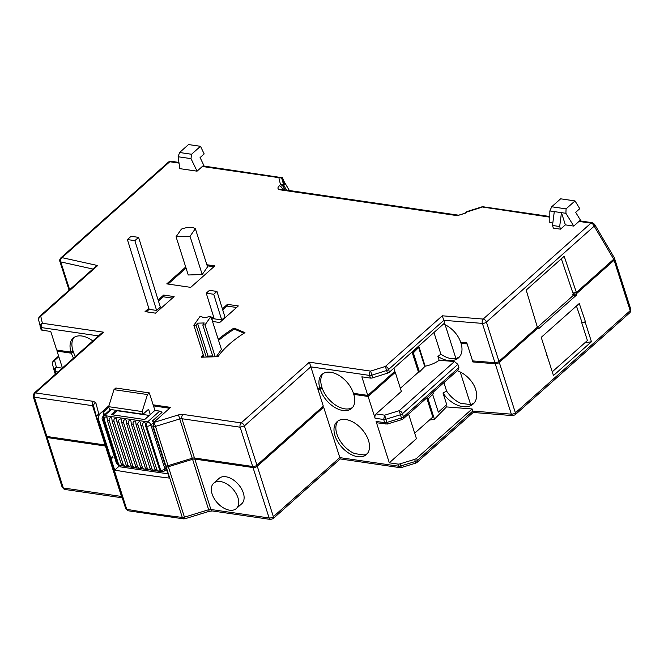 <?xml version="1.0" encoding="UTF-8"?>
<svg xmlns="http://www.w3.org/2000/svg" width="664" height="664" viewBox="0 0 664 664"><rect width="100%" height="100%" fill="white"/><g stroke="black" fill="none" stroke-linecap="round" stroke-linejoin="round"><path stroke-width="1" d="M218.556 340.391A107.028 49.825 162.3 0 1 234.317 329.12L233.985 328.058L244.958 332.656A88.138 41.035 -17.7 0 0 229.188 344.325A88.138 41.035 -17.7 0 0 217.983 356.659L215.194 356.751L205.027 324.903L210.92 316.454L208.687 316.529A4.723 2.2 -17.7 0 1 201.98 316.745L199.748 316.819L193.855 325.269L196.087 325.202L197.498 323.169L204.205 322.953L202.794 324.978L205.027 324.903M233.985 328.058A107.028 49.825 -17.7 0 0 218.215 339.329M354.75 393.503L353.771 394.374L368.13 396.466L375.077 418.229A3.146 2.017 -81.7 0 1 376.09 413.921L401.363 391.428L395.271 372.321L368.13 396.466M580.726 221.012L580.436 220.116L578.991 221.411L590.952 223.154L483.176 319.06L442.282 315.798L385.352 366.453L386.622 370.512A3.146 1.469 -17.7 0 0 388.598 369.458A3.146 1.926 -131.7 0 0 385.352 366.453L370.595 371.11A3.146 2.017 98.3 0 0 369.574 375.417A3.146 1.469 -17.7 0 0 371.865 375.168L370.595 371.11L309.382 362.187L317.882 389.137L320.272 389.486A22.037 13.463 -131.7 0 0 342.948 410.51A22.037 13.463 -131.7 0 0 351.671 408.393A22.037 13.463 -131.7 0 0 353.771 394.374M352.534 407.488A22.037 13.463 48.3 0 1 344.815 408.85A22.037 13.463 48.3 0 1 322.131 387.834L320.82 387.643M212.107 493.974A16.998 10.392 -131.7 0 0 223.245 507.777A16.998 10.392 -131.7 0 0 236.334 508.558A16.998 10.392 -131.7 0 0 237.953 497.743A16.998 10.392 -131.7 0 0 226.822 483.948A16.998 10.392 -131.7 0 0 213.733 483.16A16.998 10.392 -131.7 0 0 212.107 493.974M213.733 483.16L219.103 478.379A16.998 10.392 48.3 0 1 232.192 479.159A16.998 10.392 48.3 0 1 243.331 492.962A16.998 10.392 48.3 0 1 241.704 503.777L236.334 508.558M153.459 422.711L150.852 424.877L164.913 468.933A3.146 1.469 162.3 0 1 160.655 470.245L146.595 426.188A3.146 1.469 -17.7 0 0 150.852 424.877A3.146 1.926 -131.7 0 0 147.615 421.872A3.146 2.017 98.3 0 0 146.595 426.188L145.64 426.047L159.7 470.104L160.655 470.245A3.146 2.017 98.3 0 0 162.066 471.697L164.614 470.934L164.913 468.933L166.025 467.946M160.763 471.506L162.066 471.697M145.64 426.047L145.308 423.076L144.544 422.412C142.893 422.719 142.303 423.79 142.768 425.632L156.828 469.68L158.588 471.191L160.157 471.332C160.895 471.838 160.746 471.432 159.7 470.104M103.293 415.896C102.107 417.839 101.799 418.942 102.389 419.208L103.526 419.905L117.586 463.962A3.146 1.469 162.3 0 1 116.449 463.264L118.989 465.422A3.146 2.017 -81.7 0 1 117.586 463.962L120.3 465.613L121.869 465.746C122.608 466.252 122.458 465.846 121.412 464.518L107.352 420.461L107.02 417.498L106.257 416.826C104.605 417.133 104.007 418.204 104.48 420.046L103.526 419.905A3.146 2.017 -81.7 0 1 104.538 415.598A3.146 1.926 -131.7 0 0 103.293 415.896L110.506 409.481M122.475 465.921L126.658 466.443C127.397 466.95 127.239 466.543 126.202 465.215L112.141 421.159L111.801 418.195L111.046 417.523C109.386 417.83 108.796 418.901 109.269 420.744L107.352 420.461M142.768 425.632L140.859 425.35L154.911 469.406L156.828 469.68M155.974 470.809L158.588 471.191M140.859 425.35L140.519 422.379L139.764 421.715C138.104 422.022 137.514 423.092 137.987 424.927L152.039 468.983L153.807 470.494L155.376 470.635C156.115 471.141 155.957 470.734 154.911 469.406M127.256 466.618L131.439 467.141C132.186 467.655 132.028 467.24 130.982 465.912L116.922 421.864L116.59 418.893L115.827 418.22C114.175 418.527 113.585 419.606 114.05 421.441L112.141 421.159M137.987 424.927L136.07 424.653L150.13 468.709L152.039 468.983M151.193 470.112L153.807 470.494M136.07 424.653L135.73 421.681L134.975 421.017C133.323 421.325 132.725 422.395 133.198 424.23L147.259 468.286L149.018 469.797L150.587 469.938C151.326 470.444 151.176 470.029 150.13 468.709M132.045 467.315L136.228 467.846C136.967 468.352 136.817 467.937 135.771 466.609L121.711 422.561L121.379 419.59L120.616 418.926C118.964 419.225 118.366 420.304 118.839 422.138L116.922 421.864M133.198 424.23L131.281 423.956L145.341 468.012L147.259 468.286M146.404 469.415L149.018 469.797M131.281 423.956L130.949 420.984L130.185 420.32C128.534 420.627 127.945 421.698 128.409 423.532L142.47 467.589L144.229 469.099L145.798 469.24C146.536 469.747 146.387 469.332 145.341 468.012M136.834 468.02L141.017 468.543C141.756 469.05 141.598 468.635 140.56 467.315L142.47 467.589M128.409 423.532L126.5 423.258L140.56 467.315M141.615 468.718L144.229 469.099M126.5 423.258L126.16 420.287L125.405 419.623C123.745 419.93 123.155 421.001 123.628 422.835L121.711 422.561M345.828 419.532A22.037 13.463 -131.7 0 0 337.113 421.648A22.037 13.463 -131.7 0 0 337.661 441.535A22.037 13.463 -131.7 0 0 357.688 456.683A22.037 13.463 -131.7 0 0 366.412 454.566A22.037 13.463 -131.7 0 0 365.856 434.688A22.037 13.463 -131.7 0 0 345.828 419.532M367.275 453.67A22.037 13.463 48.3 0 1 364.005 454.973L354.626 453.603A22.037 13.463 48.3 0 1 338.557 438.099A22.037 13.463 48.3 0 1 338.109 420.893M216.298 356.717L221.419 349.364L210.92 316.454M234.317 329.12L244.086 333.212M202.346 357.174A107.028 49.825 162.3 0 1 203.533 355.597M185.712 267.019L166.764 283.877L190.701 287.371L214.829 265.899L206.861 264.737M186.053 268.082L168.083 284.076M213.849 266.762L207.201 265.799M146.379 311.814L149.151 309.349L148.819 308.279L145.059 311.623L155.509 313.151L174.117 296.584L163.668 295.065L163.269 296.783L158.455 301.066M163.668 295.065L158.123 300.003M172.399 298.119L163.269 296.783M212.513 321.459L219.726 322.513L238.334 305.946L227.412 304.353L227.005 306.079L222.722 309.897M213.899 317.741L211.899 319.525M227.412 304.353L222.39 308.826M213.567 316.67L211.559 318.463M236.616 307.482L227.005 306.079M203.192 354.534A107.028 49.825 -17.7 0 0 201.225 357.215L215.194 356.751M97.683 265.55L95.433 266.745L39.508 316.512A3.146 1.926 -131.7 0 1 40.753 316.213L97.683 265.55L61.993 257.649A3.146 1.926 -131.7 0 0 60.748 257.956L168.523 162.049A3.146 1.926 48.3 0 1 169.768 161.742L171.071 161.286L178.931 162.431M38.587 319.766A3.146 2.78 -12.9 0 1 38.529 319.575L38.529 319.575A3.146 2.78 -12.9 0 1 40.753 316.213L42.371 323.252A3.146 2.78 167.1 0 0 40.205 326.812A3.146 1.469 -17.7 0 0 40.222 326.871A3.146 1.469 -17.7 0 0 41.359 327.568A3.146 2.017 -81.7 0 1 42.371 323.252L103.576 332.183L101.235 333.461L34.105 393.196A3.146 1.926 -131.7 0 1 35.35 392.897L103.576 332.183M34.105 393.196L33.2 396.508A3.146 1.469 -17.7 0 0 34.337 397.205A3.146 2.017 -81.7 0 1 35.35 392.897L93.558 401.38A3.146 2.017 98.3 0 0 92.545 405.687L34.337 397.205L46.87 436.48L105.078 444.971L92.545 405.687A3.146 1.469 -17.7 0 1 93.674 406.36M152.828 426.595L165.361 465.871A1133.199 527.581 162.3 0 0 165.867 465.929A3.146 1.469 162.3 0 0 168.025 465.68L192.236 458.243A3.146 1.469 162.3 0 1 194.469 458.002L252.677 466.493L240.144 427.209L244.393 425.906A3.146 1.926 -131.7 0 0 241.156 422.902A3.146 2.017 98.3 0 0 240.144 427.209L181.936 418.727A3.146 1.469 -17.7 0 0 179.703 418.967L155.484 426.404L153.84 422.279L152.828 426.595A1133.149 527.565 -17.7 0 0 153.326 426.653L154.264 422.329L178.475 414.892L192.236 458.243M153.84 422.279L170.59 407.372L153.143 404.832M166.83 465.929L165.701 466.933L169.262 478.08A1133.199 527.581 -17.7 0 1 114.698 470.12L111.137 458.973L113.004 457.322L112.365 456.525M442.282 315.798L443.818 320.322L388.598 369.458L389.444 372.114L444.664 322.97L443.818 320.322L482.379 323.393A3.146 1.469 -17.7 0 0 486.421 322.065A3.146 1.926 -131.7 0 0 483.176 319.06A3.146 1.843 94.6 0 0 482.379 323.393L494.912 362.677L472.569 360.892L466.809 342.848L460.7 342.358A22.037 14.641 44.4 0 0 443.502 324.007M590.952 223.154A3.146 1.926 48.3 0 1 594.197 226.158L594.512 224.208L592.255 222.689A3.146 2.017 98.3 0 0 590.952 223.154M573.737 226.084L565.911 213.302L561.462 212.654L565.363 224.864L573.737 226.084L578.991 221.411A3.146 2.017 -81.7 0 1 580.294 220.946L592.255 222.689M552.498 225.469L553.344 228.117L560.524 229.163L559.677 226.515L552.498 225.469L554.291 211.608L549.842 210.961L549.809 222.589L552.813 223.029M464.592 213.351L458.625 215.202A3.146 2.017 98.3 0 0 457.33 215.659L465.837 213.044A3.146 1.926 -131.7 0 0 464.592 213.351L465.896 212.189A3.146 1.926 48.3 0 1 467.141 211.891L481.865 207.251A3.146 2.017 -81.7 0 1 483.168 206.786L549.825 216.506M465.837 213.044L467.041 211.542L481.765 206.902L549.825 217.153M204.047 166.091L203.765 165.203L202.321 166.49L278.863 177.653L280.482 184.675A3.146 1.926 48.3 0 1 283.719 187.68L284.142 185.978A3.146 2.78 167.1 0 0 280.482 184.675L279.179 185.829C277.237 187.87 277.593 189.215 280.241 189.846A3.146 2.017 -81.7 0 1 281.544 189.381L281.295 189.373M281.611 177.993L280.689 177.388A3.146 2.017 98.3 0 0 280.166 177.188A3.146 2.017 98.3 0 0 278.863 177.653L281.611 177.993L284.142 185.978L286.591 190.12M197.067 171.163L191.008 158.638L178.101 156.754L179.836 168.648L197.067 171.163L202.321 166.49A3.146 2.017 -81.7 0 1 203.616 166.025L281.262 177.57M283.52 180.566L282.54 177.653L280.996 177.429M204.014 357.124L193.855 325.269M202.221 274.522L207.55 266.878L195.357 228.665A12.591 5.86 -17.7 0 0 181.388 229.121L176.06 236.766L188.252 274.987L202.221 274.522L190.028 236.309L176.06 236.766M149.151 309.349L156.621 310.437L160.339 307.125L138.593 237.38L131.132 236.284L127.388 239.555L134.858 240.642L138.593 237.38M221.71 319.923L224.947 317.043L216.962 291.43L213.708 294.268L206.247 293.181L214.24 318.836L221.71 319.923L213.708 294.268M207.359 357.008L208.006 356.078L212.671 355.929M69.081 290.201L59.843 261.267A3.146 1.469 -17.7 0 0 60.781 261.923A3.146 2.175 -77.5 0 1 61.993 257.649L169.768 161.742L179.023 163.095M92.811 340.956A22.037 13.463 -131.7 0 0 73.156 338.117A22.037 13.463 -131.7 0 0 71.048 352.136L56.689 350.044L50.763 331.469L42.206 330.224A3.146 1.469 162.3 0 1 41.068 329.518A3.146 1.469 162.3 0 1 41.052 329.468L40.238 326.92M96.653 417.598L93.69 406.426A3.146 2.789 -14.9 0 1 95.848 402.841L98.878 414.253A3.146 2.789 165.1 0 0 96.72 417.839A3.146 1.469 -17.7 0 0 96.728 417.872A3.146 1.469 -17.7 0 0 97.791 418.552A1133.199 527.581 -17.7 0 0 98.264 418.635L99.276 414.328L97.791 418.552L110.324 457.836A3.146 1.469 162.3 0 1 109.261 457.147A3.146 1.469 162.3 0 1 109.253 457.114L96.736 417.897M165.867 465.929L153.326 426.653A3.146 1.469 -17.7 0 0 155.484 426.404L168.025 465.68M317.882 389.137L323.302 406.127L256.935 465.182A3.146 1.469 162.3 0 1 252.677 466.493M389.444 372.114A3.146 1.469 162.3 0 1 387.477 373.168L372.712 377.824A3.146 1.469 162.3 0 1 370.421 378.073L361.863 376.828L367.79 395.404L353.439 393.312A22.037 13.463 -131.7 0 0 339.005 375.426A22.037 13.463 -131.7 0 0 322.032 374.405A22.037 13.463 -131.7 0 0 319.932 388.423L317.541 388.075M537.359 327.169L526.187 290.085L564.176 256.271L576.385 292.442L613.702 259.226L594.197 226.158L486.421 322.065L498.954 361.341L537.359 327.169M560.524 229.163L565.363 224.864M554.291 211.608L561.462 212.654L559.677 226.515M549.842 210.961L551.709 206.77L566.068 208.869L575.007 200.918L579.772 208.695L575.671 212.339L580.436 220.116M566.068 208.869L565.911 213.302M551.709 206.77L560.648 198.818L575.007 200.918M282.54 182.036L283.478 181.197L284.648 184.841L283.395 182.725M282.54 177.653L283.478 181.197M203.765 165.203L200.08 157.575L204.172 153.932L200.487 146.312L191.556 154.264L191.008 158.638M178.101 156.754L179.587 152.512L188.518 144.561L200.487 146.312M206.255 357.049L196.087 325.202M202.794 324.978L212.953 356.825M195.357 228.665L190.028 236.309M74.152 337.362A22.037 13.463 48.3 0 0 72.915 350.484L71.048 352.136M46.87 436.48A3.146 1.469 162.3 0 1 45.733 435.783L33.2 396.508M165.701 466.933A1133.199 527.581 -17.7 0 0 166.199 466.991A3.146 1.469 -17.7 0 0 168.365 466.742L184.451 517.173A3.146 1.469 162.3 0 1 182.293 517.414A1133.199 527.581 162.3 0 1 126.758 509.321A3.146 1.469 162.3 0 1 125.695 508.632A3.146 1.469 162.3 0 1 125.687 508.599L109.61 458.243M109.377 457.363L109.593 458.177A3.146 1.469 -17.7 0 0 109.602 458.21A3.146 1.469 -17.7 0 0 110.664 458.899A1133.199 527.581 -17.7 0 0 111.137 458.973M154.928 410.41L150.272 414.552L148.578 409.248L142.992 414.212L142.146 411.564L147.474 394.549L113.967 389.668L115.835 388.008L149.334 392.897L154.928 410.41L159.709 411.107A3.146 1.926 48.3 0 1 161.966 412.452L152.429 420.934A3.146 1.926 -131.7 0 1 153.417 422.594M319.932 388.423L321.791 386.772A22.037 13.463 48.3 0 1 323.028 373.649M367.79 395.404L394.931 371.259L393.926 368.122M498.954 361.341A3.146 1.469 162.3 0 1 494.912 362.677M594.512 224.208L614.283 257.723L613.702 259.226M576.385 292.442L572.916 293.048L561.354 258.786M289.396 190.526L283.453 180.459L284.648 184.841M208.006 356.078L197.498 323.169M148.819 308.279L127.388 239.555M134.858 240.642L156.621 310.437M206.247 293.181L209.492 290.334L216.962 291.43M71.936 351.356L73.248 351.546A22.037 13.463 -131.7 0 0 75.372 356.468M73.248 351.546L71.388 353.198A22.037 13.463 -131.7 0 0 73.513 358.128M58.009 350.235L57.029 351.107L71.388 353.198M62.424 367.997L57.029 351.107M54.249 370.885A3.146 1.469 -17.7 0 0 54.257 370.919A3.146 1.469 -17.7 0 0 55.394 371.616A3.146 2.017 -81.7 0 1 56.407 367.308C54.672 368.005 53.958 369.201 54.249 370.885L55.278 374.106A3.146 1.469 162.3 0 1 55.261 374.073L54.265 370.952M168.365 466.742L192.577 459.305L208.67 509.728L184.451 517.173L185.007 518.758L183.704 518.875L182.293 517.414L166.199 466.991M150.272 414.552L144.686 419.523L111.187 414.635L116.067 410.286M112.498 414.826L117.105 410.734L149.292 415.423M147.474 394.549L149.334 392.897M113.967 389.668L108.647 406.675L109.494 409.331L142.992 414.212M320.272 389.486L322.131 387.834M340.043 458.26L323.634 407.19L322.322 406.99M192.577 459.305A3.146 1.469 162.3 0 1 194.809 459.065L253.017 467.547A3.146 1.469 -17.7 0 0 257.275 466.244L323.634 407.19M387.386 423.665L386.913 422.428A3.146 1.469 162.3 0 1 384.672 422.661L376.098 421.416L389.303 462.816L397.885 464.07A3.146 1.469 -17.7 0 0 400.126 463.829L414.651 459.363A3.146 1.469 -17.7 0 0 416.668 458.293L472.104 408.958L446.474 406.916L434.414 419.233L429.359 420.121M400.126 463.829L400.807 465.954A3.146 1.469 162.3 0 1 398.566 466.186A3.146 2.017 98.3 0 0 399.969 467.647L401.355 467.539L400.807 465.954L415.332 461.488L415.88 463.082L417.042 462.418A3.146 1.926 -131.7 0 0 417.349 460.418A3.146 1.469 162.3 0 1 415.332 461.488L414.651 459.363M376.098 421.416A3.146 2.017 98.3 0 0 377.501 422.868L387.461 424.014L401.986 419.557L403.156 418.893L403.455 416.892A3.146 1.469 162.3 0 1 401.438 417.963L401.986 419.557M375.077 418.229L383.659 419.482A3.146 1.469 -17.7 0 0 385.9 419.241L386.913 422.428L401.438 417.963L400.425 414.776A3.146 1.469 -17.7 0 0 402.442 413.705A3.146 1.926 -131.7 0 0 399.197 410.709L400.425 414.776L385.9 419.241L384.672 415.166L383.659 419.482L384.672 422.661A3.146 2.017 98.3 0 0 386.083 424.122M395.271 372.321L394.541 371.599M418.735 346.052L425.159 366.196L424.736 366.578L418.635 347.471L412.377 353.041L418.478 372.147L400.359 388.266M433.957 332.498L440.879 354.186L437.925 356.452L439.153 360.295A18.451 8.59 162.3 0 1 425.159 366.196M445.137 324.754L455.894 358.452A22.037 14.641 -135.6 0 0 459.729 356.518M440.879 354.186C446.349 357.929 451.354 359.349 455.894 358.452M537.616 327.186L573.073 295.629L572.741 294.567L574.825 292.708M572.741 294.567L576.203 293.961L614.1 260.238A3.146 1.469 -17.7 0 0 614.706 258.935A3.146 1.469 -17.7 0 0 614.3 258.462M46.131 436.24A3.146 1.469 -17.7 0 0 46.073 436.846A3.146 1.469 -17.7 0 0 47.21 437.543L105.418 446.034A3.146 1.469 162.3 0 1 105.734 446.1M47.21 437.543L63.304 487.974A3.146 1.469 162.3 0 1 62.167 487.268L46.073 436.846M108.647 406.675L142.146 411.564M397.885 464.07L398.566 466.186L339.727 457.612L273.361 516.667A3.146 1.469 162.3 0 1 269.111 517.978A3.146 2.017 98.3 0 0 270.514 519.439L273.062 518.675A3.146 1.926 -131.7 0 0 273.361 516.667L257.275 466.244M472.942 411.871L472.104 408.958M376.09 413.921L384.672 415.166L399.197 410.709L454.475 361.515L439.153 360.295M424.736 366.578L419.449 371.973L418.478 372.147M418.079 346.633L413.008 351.804L412.85 351.289M413.008 351.804L412.078 351.97M419.449 371.973L413.348 352.866L412.377 353.041M413.348 352.866L418.635 347.471M576.203 293.961L576.543 295.023L538.554 328.829L537.251 326.821M473.822 360.992L472.884 361.955L495.253 363.739A3.146 1.469 -17.7 0 0 499.295 362.403L515.389 412.834L630.194 310.661A3.146 1.926 48.3 0 1 629.895 312.661L630.8 309.358L630.194 310.661L614.1 260.238M538.214 327.767L499.295 362.403M467.099 343.761L472.884 361.955M461.978 342.458L461.04 343.421L466.975 343.894M437.925 356.452A22.037 14.641 -135.6 0 0 458.957 357.415A22.037 14.641 -135.6 0 0 461.04 343.421M576.543 295.023L573.073 295.629M62.242 368.155L56.407 367.308L54.597 360.461L53.344 360.768L58.615 356.078M495.253 363.739L511.346 414.162A3.146 1.469 -17.7 0 0 515.389 412.834A3.146 1.926 -131.7 0 1 515.081 414.834L512.741 415.623L473.183 412.46L417.042 462.418M403.156 418.893L458.525 369.624L458.89 367.557L457.878 364.37L402.442 413.705L403.455 416.892L458.89 367.557M443.909 382.63L446.615 391.113L443.004 392.972L446.731 404.658L438.315 412.145L432.654 394.383M118.541 464.103L104.48 420.046M454.475 361.515L457.878 364.37M135.771 466.609L137.689 466.892L139.448 468.402M130.982 465.912L132.9 466.194L134.659 467.705M126.202 465.215L128.111 465.497L129.878 467.008M121.412 464.518L123.33 464.8L125.089 466.311M123.33 464.8L109.269 420.744M128.111 465.497L114.05 421.441M132.9 466.194L118.839 422.138M137.689 466.892L123.628 422.835M273.062 518.675L340.192 458.932L399.969 467.647M113.004 457.322L112.664 456.259L110.797 457.919A1133.199 527.581 162.3 0 1 110.324 457.836M110.797 457.919L98.264 418.635M108.938 405.729L99.276 414.328M169.619 408.244L153.484 405.895M120.234 466.377L119.885 465.547L120.126 466.352M108.813 407.206L103.061 412.319L103.941 415.324M105.344 414.07L103.451 413.796M154.944 421.3L152.429 420.934M119.977 465.564L120.392 466.875L167.892 473.797M119.844 465.547L114.698 470.12M408.592 414.062L416.444 438.663L389.303 462.816M427.508 397.221L428.089 399.047L433.368 393.652L432.961 392.366M434.414 419.233L428.089 399.047M446.474 406.916L445.976 405.339M443.004 392.972A22.037 14.641 -135.6 0 0 473.606 403.587A22.037 14.641 -135.6 0 0 475.681 389.585L475.773 389.594A22.037 14.641 -135.6 0 0 457.264 370.744M474.378 402.691A22.037 14.641 44.4 0 1 470.627 404.6L460.218 371.989M552.265 371.807L587.408 340.532L581.714 322.696L585.183 322.09L591.45 341.728L553.461 375.542L541.235 337.345L579.274 303.498L585.465 321.841L582.004 322.447L576.452 306.004M547.186 355.904L546.671 355.389M591.45 341.728L584.743 342.906M426.711 397.935L432.812 417.05L414.693 433.177M470.627 404.6L460.799 403.322C455.205 400.824 450.474 396.757 446.615 391.113M92.869 269.028L60.781 261.923L69.645 289.695M98.496 335.901L41.359 327.568L42.206 330.224M95.848 402.841L93.558 401.38M194.469 458.002L181.936 418.727A3.146 2.017 -81.7 0 1 182.949 414.411L178.475 414.892M309.382 362.187L241.156 422.902L182.949 414.411M370.421 378.073L369.574 375.417L310.76 366.843L244.393 425.906L256.935 465.182M387.477 373.168L386.622 370.512L371.865 375.168L372.712 377.824M280.241 189.846L457.33 215.659M282.64 189.539L282.416 188.833A3.146 1.926 -131.7 0 0 279.179 185.829M285.022 189.887L283.719 187.68L282.416 188.833A3.146 1.469 -17.7 0 0 281.918 189.439M179.587 152.512L191.556 154.264M183.704 518.875L128.16 510.774L126.758 509.321L110.664 458.899M111.286 409.588L104.538 415.598L147.615 421.872L159.709 411.107M283.478 180.558L289.355 190.518M56.05 373.666L55.394 371.616L57.942 371.989M54.191 370.653L52.431 364.038A3.146 2.789 -14.9 0 1 54.597 360.461L58.814 356.701M185.007 518.758L209.218 511.321L208.67 509.728A3.146 1.469 162.3 0 1 210.903 509.487L194.809 459.065M105.418 446.034L121.512 496.456A3.146 1.469 162.3 0 1 121.827 496.523M209.218 511.321L212.314 510.948A3.146 2.017 -81.7 0 1 210.903 509.487L269.111 517.978L253.017 467.547M416.668 458.293L417.349 460.418L472.785 411.082L511.346 414.162A3.146 1.843 94.6 0 0 512.741 415.623M62.167 487.268L64.715 489.426A3.146 2.017 -81.7 0 1 63.304 487.974L121.512 496.456A3.146 2.017 98.3 0 0 122.151 497.535M41.068 329.518L38.529 319.575L39.508 316.512M109.261 457.147L96.678 417.714L93.657 406.302M458.625 215.202L281.544 189.381M59.843 261.267C59.287 260.827 59.586 259.724 60.748 257.956M481.765 206.902L483.168 206.786M465.896 212.189L467.041 211.542M168.523 162.049L171.071 161.286M128.16 510.774L125.695 508.632L109.602 458.21M166.457 469.299L164.614 470.934M102.389 419.208L116.449 463.264M53.344 360.768L52.398 363.922L54.216 370.769M614.706 258.935L630.8 309.358M118.989 465.422L120.3 465.613M64.715 489.426L122.242 497.817M212.314 510.948L270.514 519.439M401.355 467.539L415.88 463.082M629.895 312.661L515.081 414.834"/></g></svg>
